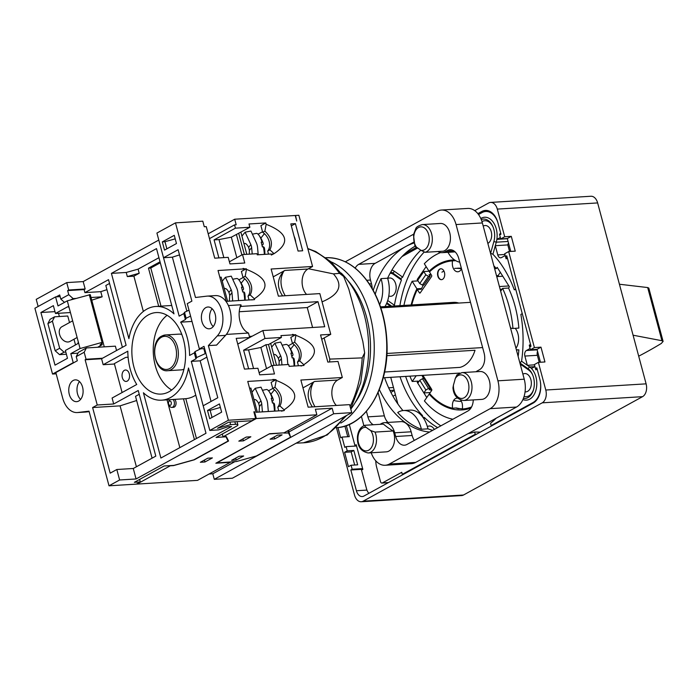 <?xml version="1.0" encoding="UTF-8"?>
<svg xmlns="http://www.w3.org/2000/svg" width="698" height="698" viewBox="0 0 698 698"><rect width="100%" height="100%" fill="white"/><g stroke="black" fill="none" stroke-linecap="round" stroke-linejoin="round"><path stroke-width="1.05" d="M633.086 335.206L661.94 340.72L647.692 287.559L648.808 288.082L663.1 341.418L661.94 340.72M663.1 341.418L661.294 343.468A770.958 505.797 86.5 0 1 638.705 356.181M346.313 425.614L349.27 436.634L342.029 437.079L340.703 437.812L337.954 427.56M404.866 253.732L416.61 247.284M477.851 213.649L481.803 211.468A18.776 12.32 86.5 0 1 485.389 210.412A18.776 12.32 86.5 0 1 497.953 222.889L500.981 234.196L499.655 234.921L500.728 238.934L504.706 236.744L497.299 209.095A10.042 6.587 86.5 0 0 490.581 202.42L590.918 196.251A10.042 6.587 86.5 0 1 597.636 202.926L646.112 383.848A10.042 6.587 86.5 0 1 642.553 396.665L463.498 495.013A10.042 6.587 86.5 0 1 461.587 495.58L361.241 501.749A10.042 6.587 86.5 0 1 354.523 495.074L336.471 427.708M474.736 210.639L488.661 202.987A10.042 6.587 86.5 0 1 490.581 202.42M366.93 490.092L356.408 490.746A8.734 5.732 86.5 0 0 362.253 496.548A8.734 5.732 86.5 0 0 363.92 496.051L533.15 403.095A18.776 12.32 86.5 0 0 539.816 379.145L536.788 367.837L535.462 368.57L534.389 364.557L538.367 362.367L545.775 390.025A10.042 6.587 86.5 0 1 542.215 402.833L363.161 501.181A10.042 6.587 86.5 0 1 361.241 501.749M356.408 490.746L350.841 469.981L352.167 469.248L351.094 465.234L348.442 466.692L344.585 452.304L347.238 450.847L346.112 446.633L344.786 447.357L342.029 437.079M351.094 465.234L357.673 464.833L353.816 450.446L347.238 450.847M362.637 468.602L352.167 469.248M356.582 445.987L346.112 446.633M481.245 219.547A15.722 10.313 86.5 0 1 492.805 226.457A15.722 10.313 86.5 0 1 493.896 241.525L490.615 253.304L492.919 254.246L495.292 245.687L497.77 254.918A4.371 2.862 86.5 0 0 500.693 257.815A4.371 2.862 86.5 0 0 501.522 257.571L505.186 255.555M492.919 254.246A99.352 65.184 86.5 0 1 514.251 289.731L515.656 288.963M505.5 256.506L506.12 258.818L507.394 258.12M500.335 237.468L496.863 239.37A17.467 11.465 86.5 0 1 496.269 242.189L493.896 241.525M500.78 233.446L499.506 234.144L499.707 234.894M478.523 214.539L482.152 212.541A18.776 12.32 86.5 0 1 485.738 211.485A18.776 12.32 86.5 0 1 497.744 222.147M480.791 218.5A17.467 11.465 86.5 0 1 492.84 221.676A17.467 11.465 86.5 0 1 496.863 239.37L507.359 238.725M500.946 234.057L499.506 234.144M539.257 362.314L537.373 355.299L524.87 356.067L527.348 365.298L529.703 366.965A17.467 11.465 86.5 0 1 531.466 368.492L534.93 366.581M531.466 368.492A17.467 11.465 86.5 0 1 535.951 390.165A17.467 11.465 86.5 0 1 522.915 399.561M496.121 418.233A99.352 65.184 86.5 0 1 490.546 423.285L491.148 425.544L533.063 402.519A18.776 12.32 86.5 0 0 540.348 381.553M535.523 368.561L535.863 369.844L537.137 369.146M524.87 356.067A4.371 2.862 86.5 0 1 526.423 350.501L530.087 348.494M530.532 344.472L529.259 345.17L529.73 346.95M520.76 366.206A99.352 65.184 86.5 0 0 521.04 364.609L520.001 363.004L521.581 361.215A99.352 65.184 86.5 0 0 520.865 314.405L522.27 313.629M521.581 361.215L527.348 365.298L534.467 364.853M530.689 345.082L529.259 345.17M530.419 349.75L534.398 347.569L508.676 251.55L504.698 253.74L505.439 256.515L506.765 255.782L531.004 346.252L529.677 346.976L530.419 349.75L537.006 349.349L540.985 347.159L534.398 347.569M510.762 251.42L507.306 238.533L500.728 238.934M507.21 257.449L506.373 257.501L507.114 257.091M505.439 256.515L506.094 256.471L506.373 257.501M530.803 345.501L530.061 345.911L530.262 346.662M536.963 368.474L535.462 368.57M540.461 362.245L537.006 349.349M508.676 251.55L515.255 251.149L511.285 236.343L504.706 236.744M540.985 347.159L544.946 361.965L538.367 362.367M483.225 226.108A9.17 6.02 86.5 0 1 483.339 226.047A9.17 6.02 86.5 0 1 485.093 225.524A9.17 6.02 86.5 0 1 491.523 233.045A9.17 6.02 86.5 0 1 487.85 243.375M489.979 251.324A99.352 65.184 86.5 0 1 490.912 252.222M481.978 221.606A13.977 9.17 86.5 0 1 492.997 226.894M522.889 374.145A9.17 6.02 86.5 0 1 523.003 374.076A9.17 6.02 86.5 0 1 524.756 373.561A9.17 6.02 86.5 0 1 531.326 382.347A9.17 6.02 86.5 0 1 525.882 391.866A9.17 6.02 86.5 0 1 525.071 391.84M521.04 364.609L528.822 370.115A13.977 9.17 86.5 0 1 532.661 374.931M533.56 389.545A13.977 9.17 86.5 0 1 524.085 396.429M427.385 426.609A9.17 6.02 86.5 0 1 427.508 426.53A9.17 6.02 86.5 0 1 429.261 426.016A9.17 6.02 86.5 0 1 434.322 429.436M437.646 427.612A99.352 65.184 86.5 0 1 424.541 417.613L424.122 419.123M422.299 416.488L422.56 415.607A99.352 65.184 86.5 0 1 400.033 376.763M390.522 306.248L386.596 303.473M391.91 270.056A17.467 11.465 86.5 0 1 394.545 271.382L392.791 273.04L393.672 274.532L401.455 280.038L400.739 278.659L402.667 277.132L394.545 271.382M402.667 277.132A99.352 65.184 86.5 0 1 420.772 250.224M401.987 256.585L417.657 247.973M397.904 404.037L390.74 377.33M480.337 432.106L474.631 432.027L475.233 434.287L402.284 474.352L401.734 472.302L382.373 482.937A2.181 1.431 86.5 0 1 381.954 483.06A2.181 1.431 86.5 0 1 380.497 481.603L376.746 467.625A19.649 12.896 86.5 0 1 375.768 460.811M474.631 432.027A99.352 65.184 86.5 0 1 468.114 433.615M387.722 278.572A9.17 6.02 86.5 0 1 387.844 278.502A9.17 6.02 86.5 0 1 389.597 277.979A9.17 6.02 86.5 0 1 396.167 286.765A9.17 6.02 86.5 0 1 390.723 296.292A9.17 6.02 86.5 0 1 388.786 295.935M393.707 306.047L394.431 305.244L387.704 300.48M394.431 305.244A99.352 65.184 86.5 0 1 401.455 280.038M390.13 273.197A13.977 9.17 86.5 0 1 393.672 274.532M439.757 269.079A5.462 3.577 86.5 0 1 440.804 268.774A5.462 3.577 86.5 0 1 444.713 274A5.462 3.577 86.5 0 1 441.476 279.671A5.462 3.577 86.5 0 1 437.655 275.256A5.462 3.577 86.5 0 1 439.757 269.079M471.578 406.96A74.241 48.712 86.5 0 1 462.486 409.011L462.486 406.14A7.643 5.017 86.5 0 0 460.601 400.041M454.634 268.39A66.598 43.695 86.5 0 1 461.509 268.791A7.643 5.017 86.5 0 1 457.836 271.775A7.643 5.017 86.5 0 1 452.339 263.757L452.33 260.877A74.241 48.712 86.5 0 0 429.479 271.95L431.573 275.3A0.873 0.576 86.5 0 1 431.582 276.53L420.213 292.881A0.873 0.576 86.5 0 1 419.402 292.811L417.299 289.469A74.241 48.712 86.5 0 0 411.768 304.939M422.918 375.35L431.652 389.275A0.873 0.576 86.5 0 1 431.652 390.514L429.558 393.524A74.241 48.712 86.5 0 0 452.435 408.217L452.426 405.346A7.643 5.017 86.5 0 1 456.989 398.113A7.643 5.017 86.5 0 1 457.548 398.122M440.866 425.841A99.352 65.184 86.5 0 1 405.625 376.414M399.893 305.672A99.352 65.184 86.5 0 1 424.105 252.153M426.766 397.537L417.264 382.373L418.137 381.117L412.213 381.474L416.183 375.768M429.026 271.225L423.782 271.548L417.692 280.308L417.195 279.488L426.138 266.619M493.861 265.825A85.165 55.875 86.5 0 1 496.33 268.599L497.203 267.334L509.4 286.791L508.528 288.047A85.165 55.875 86.5 0 1 518.876 328.086L512.951 328.453A85.165 55.875 86.5 0 0 502.604 288.414L500.667 291.206M515.237 328.313A13.105 8.594 86.5 0 1 515.944 348.232M516.354 349.768L518.884 349.873A85.165 55.875 86.5 0 1 518.143 356.451M458.35 408.382L458.35 408.731A75.114 49.279 86.5 0 1 455.75 408.016M469.649 408.531A74.241 48.712 86.5 0 1 468.402 408.653L462.486 409.011M468.402 408.88L465.915 408.81A74.241 48.712 86.5 0 1 465.4 408.836M500.353 289.277A74.241 48.712 86.5 0 1 501.068 290.621M451.091 261A75.114 49.279 86.5 0 1 454.782 260.092M462.486 408.836A74.241 48.712 86.5 0 1 456.379 407.972L452.435 408.217M455.724 260.668L452.33 260.877M492.422 425.466L491.148 425.544M475.233 434.287L476.507 434.208M403.566 474.274L402.284 474.352M368.91 493.312A8.734 5.732 86.5 0 1 366.59 489.019L361.52 470.103L362.847 469.379L356.233 444.705L354.907 445.437L349.279 424.436M356.408 445.341L354.907 445.437M362.812 469.239L350.841 469.981M506.094 256.471L506.844 256.061M392.965 396.228L395.443 394.867M390.88 392.372L394.274 390.505M422.578 416.846L424.541 417.613M515.831 289.635L514.251 289.731M421.592 288.518L416.889 288.806L412.152 281.25L418.058 280.884M411.131 304.974A75.114 49.279 86.5 0 1 416.889 288.806M418.311 279.418L417.195 279.488M500.344 272.342L498.093 275.579L496.505 275.675M496.33 268.599L494.638 268.704M430.238 271.217L429.061 271.286L424.323 263.731A85.165 55.875 86.5 0 1 440.56 252.571M418.381 382.303L417.264 382.373M508.528 288.047L502.604 288.414M510.299 327.153A15.286 10.025 86.5 0 1 511.111 328.304L512.951 328.453M518.884 349.873L516.424 350.021M423.424 285.011A74.241 48.712 86.5 0 0 421.252 289.225L417.299 289.469M430.038 394.065L429.148 394.117L424.41 400.931A85.165 55.875 86.5 0 0 452.862 419.245M460.017 408.627L458.35 408.731M467.259 409.168A75.114 49.279 86.5 0 1 464.999 408.862M470.906 408.112A75.114 49.279 86.5 0 1 462.024 409.918A75.114 49.279 86.5 0 1 429.148 394.117M429.061 271.286A75.114 49.279 86.5 0 1 452.793 259.97A75.114 49.279 86.5 0 1 454.52 259.909M412.213 381.474A85.165 55.875 86.5 0 1 409.918 376.152M403.924 305.419A85.165 55.875 86.5 0 1 412.152 281.25M498.093 275.579A74.241 48.712 86.5 0 1 498.869 276.478M423.782 271.548L425.815 274.794L428.476 276.312L430.116 276.207L429.104 274.593L430.788 274.489M417.692 280.308L419.725 283.554L422.386 285.072L424.035 284.967L430.116 276.207M425.815 274.794L419.725 283.554M428.476 276.312L422.386 285.072M430.579 389.72L429.183 389.807L430.195 388.341L428.546 388.446L425.885 390.008L423.861 392.93L430.247 392.538M430.195 388.341L424.096 378.621L422.447 378.726L419.786 380.279L417.762 383.202M425.885 390.008L419.786 380.279M428.546 388.446L422.447 378.726M500.152 289.295L502.071 289.173M508.886 285.962L499.41 286.546M502.787 276.234L496.749 276.609M390.801 271.976A15.722 10.313 86.5 0 1 392.791 273.04L400.739 278.659M391.657 306.178L386.884 302.801M520.001 363.004L527.95 368.623A15.722 10.313 86.5 0 1 532.469 374.486A15.722 10.313 86.5 0 1 533.429 389.999A15.722 10.313 86.5 0 1 523.404 398.401M509.557 251.498L507.795 244.919L495.292 245.687L496.269 242.189L508.092 241.464M441.642 279.654A5.462 3.577 86.5 0 1 437.96 275.108A5.462 3.577 86.5 0 1 440.089 269.062A5.462 3.577 86.5 0 1 440.97 268.774M507.306 238.533L511.285 236.343M537.373 355.299A4.371 2.862 86.5 0 1 537.556 351.417M507.795 244.919L508.423 242.686M354.68 465.016L351.164 451.903L353.816 450.446M351.164 451.903L344.585 452.304M347.77 436.73L344.917 426.085M647.692 287.559L619.423 284.234M322.048 301.85C339.682 294.443 343.468 285.116 333.408 273.886L308.437 268.739M262.431 411.872L261.715 403.758A9.17 8.533 39.4 0 0 260.904 400.757L258.696 403.444L259.481 406.472L259.08 412.082M268.329 411.515L267.622 403.584A14.85 13.82 39.4 0 0 266.322 398.724L261.008 387.172L255.189 388.306L260.904 400.757M257.344 412.186L250.879 388.053L249.596 388.306M262.448 390.295L266.296 389.545A15.286 4.432 79 0 1 268.992 391.308A15.286 4.432 79 0 1 272.15 398.113L271.217 398.296A15.286 4.432 79 0 1 272.464 403.043L273.398 402.859A30.319 6.762 -15 0 1 274.489 404.221A30.442 30.442 0 0 1 274.881 411.105M273.398 402.859A15.286 4.432 79 0 1 274.436 411.139M272.019 401.132L272.909 400.957A30.354 6.771 165 0 0 273.197 399.239A30.354 6.771 165 0 0 272.15 398.113M272.77 388.472L268.573 390.784M270.903 394.239L274.471 389.789M60.141 296.606L56.25 296.851L59.696 294.957L60.796 299.067L68.753 294.696L73.15 298.604L75.89 298.439M190.58 316.089L186.113 318.271L185.398 319.553L180.651 322.162A46.949 30.799 86.5 0 1 189.577 355.465L194.323 352.856L195.92 358.824L191.287 361.363L208.859 426.975M185.398 319.553L183.801 313.585L179.159 316.133L161.596 250.53M158.795 240.051L83.184 281.591L66.729 282.603L36.226 299.355L38.137 306.474M102.501 358.24L101.576 358.755L85.13 359.767L86.055 359.252L102.501 358.24L126.111 345.274L108.53 279.671L84.92 292.637L84.1 289.574L85.165 288.989L83.184 281.591M229.921 422.081L230.602 424.628L217.532 428.284L228.674 422.159L251.699 420.746L255.677 418.556L228.377 420.24L209.81 430.439L218.57 429.898L227.941 426.731L231.561 426.513L136.066 478.968L133.266 468.498L155.811 456.117L138.23 390.505L113.695 403.985L112.099 398.026L136.747 384.485A46.949 30.799 86.5 0 1 127.821 351.181L103.173 364.714L101.576 358.755M143.404 392.765L160.889 458.036L205.989 433.275L188.495 368.003A46.949 30.799 86.5 0 1 161.578 400.181A46.949 30.799 86.5 0 1 143.404 392.765M128.903 338.643A46.949 30.799 86.5 0 1 155.811 306.466A46.949 30.799 86.5 0 1 173.994 313.873L156.5 248.601L111.41 273.372L128.903 338.643M148.395 314.877A40.833 26.786 86.5 0 1 156.186 312.564A40.833 26.786 86.5 0 1 185.432 351.679A40.833 26.786 86.5 0 1 161.203 394.082A40.833 26.786 86.5 0 1 132.637 361.041A40.833 26.786 86.5 0 1 148.395 314.877M65.813 352.071L64.068 352.176L59.679 348.267L52.411 321.132L54.592 316.813L67.758 316.011L69.512 322.555M73.979 339.228L75.506 344.917M59.374 316.526L58.501 313.28M101.856 343.346L102.222 344.716L97.598 347.264M85.13 359.767L97.249 404.997L113.695 403.985M97.249 404.997L92.607 407.545L120.073 405.861L136.642 400.512M152.085 458.158L135.525 396.333L139.242 394.283M84.1 289.574L67.654 290.586L68.718 290.002L66.729 282.603M85.165 288.989L68.718 290.002M179.508 254.892L172.293 257.196L163.533 257.736L178.121 249.718L191.889 301.117L187.247 303.665L199.366 348.904L204.61 348.581L205.875 353.354L196.635 357.542L195.92 358.824M278.755 410.869L277.76 407.143A12.006 8.655 61.2 0 0 272.752 388.463L274.951 387.259L276.225 380.41C297.915 389.039 300.541 398.837 284.103 409.813L279.959 405.939C283.048 399.631 281.381 393.402 274.951 387.259M277.76 407.143L279.959 405.939M244.771 268.861L243.131 268.407L243.07 269.158L246.307 268.765L241.403 271.461L243 277.438L245.199 276.234L246.473 269.384C268.163 278.013 270.789 287.812 254.351 298.788L250.207 294.914C253.304 288.606 251.629 282.376 245.199 276.234M294.207 334.787L292.567 334.333L292.497 335.084L295.743 334.691L290.83 337.387L292.436 343.364L294.635 342.16L295.908 335.31C317.599 343.94 320.225 353.738 303.787 364.714L299.643 360.84C302.731 354.532 301.065 348.302 294.635 342.16M292.436 343.364A12.006 8.655 -118.8 0 1 297.444 362.044L299.643 360.84M268.521 254.133L267.692 251.018A12.006 8.655 -118.8 0 0 262.684 232.338L264.882 231.134C271.313 237.276 272.988 243.506 269.89 249.814L274.035 253.688C290.473 242.712 287.846 232.914 266.156 224.285L264.882 231.134M267.692 251.018L269.89 249.814M261.959 245.007L262.841 244.832A30.354 6.771 165 0 0 263.129 243.113A30.354 6.771 165 0 0 262.082 241.988L261.148 242.171A15.286 4.432 79 0 1 262.396 246.918L263.329 246.743A30.319 6.762 -15 0 1 264.429 248.095A30.442 30.442 0 0 1 264.839 254.351M291.703 356.032L292.593 355.858A30.354 6.771 165 0 0 292.881 354.139A30.354 6.771 165 0 0 291.834 353.014L290.9 353.197A15.286 4.432 79 0 1 292.148 357.943L293.081 357.769A30.319 6.762 -15 0 1 294.172 359.121A30.442 30.442 0 0 1 294.565 366.005M287.846 364.539L287.306 358.484A14.85 13.82 39.4 0 0 286.006 353.624L280.692 342.072L274.872 343.207L280.587 355.657A9.17 8.533 39.4 0 1 281.399 358.659L281.948 364.906M281.399 358.659L279.165 361.372L278.38 358.344C276.897 355.692 275.614 354.401 274.523 354.462L273.686 354.628M264.411 233.664L260.843 238.114M294.155 344.69L290.586 349.14M242.276 290.106L243.157 289.932A30.354 6.771 165 0 0 243.445 288.213A30.354 6.771 165 0 0 242.398 287.087L241.464 287.271A15.286 4.432 79 0 1 242.712 292.017L243.646 291.843A30.319 6.762 -15 0 1 244.745 293.195A30.442 30.442 0 0 1 245.12 300.192M285.212 295.734C280.09 286.817 279.628 278.615 283.824 271.147C277.036 278.903 276.644 287.148 282.646 295.891M283.824 271.147A14.414 9.458 86.5 0 1 284.897 270.431L307.931 269.018L312.573 266.47L298.857 215.272L295.568 215.473L296.72 221.048L295.237 215.499L234.703 219.216L208.187 233.786M273.223 276.853L284.897 270.431M321.717 339.28L330.756 334.316L319.841 293.605L278.389 296.153L271.121 269.018L312.573 266.47M306.588 294.425A14.414 9.458 86.5 0 1 302.121 280.683A14.414 9.458 86.5 0 1 307.931 269.018M314.964 406.76C309.842 397.843 309.38 389.641 313.577 382.172C306.788 389.929 306.387 398.174 312.39 406.917M313.577 382.172A14.414 9.458 86.5 0 1 314.65 381.457L337.675 380.044L342.317 377.496L338.024 361.451L327.824 362.079L320.556 334.944L330.756 334.316M302.967 387.879L314.65 381.457M209.068 474.012L212.794 473.776L214.286 479.334L232.373 478.217L351.74 412.649L349.593 404.631L308.141 407.178L300.873 380.044L342.317 377.496M336.34 405.451A14.414 9.458 86.5 0 1 331.864 391.709A14.414 9.458 86.5 0 1 337.675 380.044M238.585 300.594L237.87 292.558A14.85 13.82 39.4 0 0 236.57 287.698L231.265 276.146L225.437 277.281L231.16 289.731A9.17 8.533 39.4 0 1 231.963 292.732L232.696 300.951M231.963 292.732L229.729 295.446L228.953 292.427C227.469 289.766 226.178 288.475 225.088 288.536L224.259 288.702M254.002 399.727L254.84 399.561C255.93 399.5 257.213 400.792 258.696 403.444M255.189 388.306L251.987 392.197M274.035 253.688L271.321 255.04L271.033 253.976L257.257 254.822L256.951 253.688L242.503 254.578L244.762 263.006L229.965 263.923L228.202 257.344L214.722 258.173L206.268 226.614L204.278 226.737L202.795 221.179L175.486 222.863L156.919 233.062L163.533 257.736M262.684 232.338L260.895 225.646L265.798 222.95L248.994 223.979L249.875 227.269L231.326 237.189L219.006 239.589L214.077 239.894L235.427 228.159L249.875 227.269M258.068 234.188L262.527 231.745M237.748 344.105L252.065 336.244L249.387 336.41M259.115 372.706L272.229 365.499L274.489 373.936L259.682 374.843L257.92 368.265L244.448 369.094L236.212 338.356L249.683 337.527L248.488 333.051A18.558 12.18 86.5 0 1 240.121 307.05A18.558 12.18 86.5 0 1 240.915 304.79L241.334 306.378L240.121 307.05M274.218 379.799L272.822 380.044L272.883 379.433L276.033 379.686L271.121 382.382L272.752 388.463M284.103 409.813L284.295 410.529L281.381 411.157L281.268 410.712L256.018 412.265L247.746 381.431L272.997 379.878M282.489 410.642L281.294 410.843M249.038 299.948L248.008 296.118A12.006 8.655 61.2 0 0 243 277.438M248.008 296.118L250.207 294.914M273.817 253.802L271.112 254.273M254.351 298.788L254.569 299.608L251.568 299.896M252.493 299.739L226.292 301.344L218.029 270.51L243.279 268.957M303.787 364.714L303.979 365.429L300.986 365.743M302.173 365.543L301.065 366.066L300.951 365.612L289.173 366.337L288.675 364.487L272.229 365.499M209.487 238.637L234.545 224.869L236.194 224.773L234.703 219.216M269.62 433.711L216.895 462.931L236.456 461.535L256.358 455.977L290.577 437.175L288.466 430.396M212.794 473.776L234.912 461.631M289.147 431.835L332.161 408.208L315.383 409.246L316.866 414.795L284.042 432.83L269.568 433.72L215.857 463.219L230.331 462.329L197.508 480.364L136.974 484.089L170.26 465.802L173.549 465.601L194.349 459.79L228.569 440.996L226.335 436.599L223.046 436.808L256.341 418.521L254.534 411.776L253.871 411.811L255.677 418.556M283.85 432.839L269.681 433.938M287.846 430.736L288.449 432.978L283.911 433.057M290.577 437.175L288.449 432.978M214.286 479.334L333.644 413.766L332.161 408.208M253.95 412.099L254.534 411.776M222.296 434.008L223.046 436.808M139.617 479.421L140.289 481.943L136.311 484.124L109.01 485.808L119.62 479.98L116.819 469.51L110.179 473.157L92.607 407.545M227.504 438.902L228.071 441.023L193.852 459.816L173.95 465.383L164.082 465.985L134.374 482.309L140.289 481.943M225.89 436.634L228.071 441.023M230.602 424.628L235.54 424.323A6.552 1.466 165 0 1 237.887 424.82A6.552 1.466 165 0 1 236.491 426.208L216.075 437.428L225.943 436.817M226.361 334.412L248.488 333.051M228.412 305.558L240.915 304.79M213.222 326.568A10.915 7.163 86.5 0 1 212.122 308.743M205.805 307.626A10.915 7.163 86.5 0 1 207.891 307.007A10.915 7.163 86.5 0 1 215.708 317.468A10.915 7.163 86.5 0 1 209.234 328.802A10.915 7.163 86.5 0 1 201.591 319.972A10.915 7.163 86.5 0 1 205.805 307.626M215.446 295.603A21.839 14.326 86.5 0 1 230.148 310.505A21.839 14.326 86.5 0 1 225.55 335.363L216.598 345.1L208.379 345.606L217.331 335.869A21.839 14.326 86.5 0 0 221.929 311.011A21.839 14.326 86.5 0 0 207.219 296.109L215.446 295.603M175.486 222.863L195.484 297.496L206.687 296.161A21.839 14.326 86.5 0 1 207.219 296.109M312.591 327.493L307.251 307.565L239.239 311.744M307.251 307.565L317.991 301.658L324.71 326.743L262.867 330.547L252.065 336.244M317.991 301.658L241.334 306.378M237.748 344.088L249.683 337.527M248.628 368.832L243.628 350.195L264.987 338.469L281.434 337.457L280.936 335.607L292.715 334.883M243.628 350.195L248.567 349.89L260.877 347.491L265.938 344.716L268.503 344.55L281.434 337.457M133.266 468.498L116.819 469.51M136.066 478.968L119.62 479.98M288.326 345.763L292.549 343.442M293.081 357.769A15.286 4.432 79 0 1 294.12 366.04M282.132 345.196L285.979 344.446A15.286 4.432 79 0 1 288.675 346.208A15.286 4.432 79 0 1 291.834 353.014M279.165 361.372L279.043 365.08M302.679 250.774L298.072 251.053L290.804 223.918L295.411 223.63L302.679 250.774M291.328 225.873L295.411 223.63M241.159 283.214L244.728 278.764M232.696 279.27L236.543 278.519A15.286 4.432 79 0 1 239.239 280.282A15.286 4.432 79 0 1 242.398 287.087M243.646 291.843A15.286 4.432 79 0 1 244.693 300.219M243.122 277.516L238.899 279.837M276.53 365.237L270.667 343.364M294.128 236.325A14.414 9.458 86.5 0 1 295.804 242.564M324.116 337.954L329.788 359.095A97.833 64.181 86.5 0 1 329.613 361.974M263.329 246.743A15.286 4.432 79 0 1 264.35 254.386M252.379 234.17L256.227 233.42A15.286 4.432 79 0 1 258.932 235.182A15.286 4.432 79 0 1 262.082 241.988M258.208 254.761L257.553 247.458A14.85 13.82 39.4 0 0 256.253 242.599L250.948 231.047L245.12 232.181L250.844 244.632L248.636 247.328C247.153 244.666 245.862 243.375 244.771 243.436L243.942 243.602M252.214 253.985L251.646 247.633L249.413 250.346L249.282 254.159M246.813 254.316L240.889 232.207M251.646 247.633A9.17 8.533 39.4 0 0 250.844 244.632M245.12 232.181L241.927 236.081M249.413 250.346L248.636 247.328M227.618 301.266L221.153 277.132L219.87 277.385M223.892 287.332L224.494 288.649M225.437 277.281L222.243 281.172M229.729 295.446L229.31 301.161M333.408 273.886L339.533 273.354L343.66 276.46L348.834 289.164L362.847 341.47L364.653 352.839L360.744 382.626L350.701 408.766M276.225 380.41L276.033 379.686M246.473 269.384L246.307 268.765M298.439 365.769L297.444 362.044M295.908 335.31L295.743 334.691M274.087 365.386L268.503 344.55M271.601 365.848L265.938 344.716M266.54 368.623L260.877 347.491M253.557 368.535L248.567 349.89M262.867 330.547L264.987 338.469M228.377 420.24L208.379 345.606M316.866 414.795L256.341 418.521M351.74 412.649L333.644 413.766M234.545 224.869L235.427 228.159M266.156 224.285L265.798 222.95M274.68 438.937L282.105 434.854L277.499 435.133L270.074 439.216L274.68 438.937L274.157 436.974M243.428 440.857L250.852 436.774L246.246 437.061L238.821 441.136L243.428 440.857L242.904 438.894M236.212 460.061L243.646 455.977L239.039 456.265L231.614 460.34L236.212 460.061L235.688 458.106M204.959 461.98L212.393 457.905L207.786 458.185L200.361 462.268L204.959 461.98L204.435 460.026M274.872 343.207L271.67 347.098M111.41 273.372L126.216 272.464L138.099 269.14L158.943 257.693M139.199 273.258L127.315 276.574L133.894 276.172L139.199 273.258L138.099 269.14M127.315 276.574L126.216 272.464M196.47 438.501L185.799 398.68A46.949 30.799 -93.5 0 0 195.772 395.147M194.428 439.618L183.495 398.828L185.799 398.68M179.84 447.636L167.031 399.849M114.446 364.024L103.173 364.714M77.12 337.5L69.948 341.444A8.385 6.046 -118.8 0 1 60.613 337.003A8.385 6.046 -118.8 0 1 61.878 326.743L72.653 320.827M54.592 316.813L50.09 319.291L47.9 323.61L55.168 350.745L59.566 354.654L66.389 354.235M64.068 352.176L59.566 354.654M59.679 348.267L55.168 350.745M52.411 321.132L47.9 323.61M67.296 300.838L80.078 348.538L70.795 353.633L73.22 362.681L52.533 374.049L34.9 308.254L55.587 296.894L58.013 305.933L67.296 300.838L90.269 294.635L103.051 342.334L100.084 344.847L102.222 344.716M80.078 348.538L102.065 342.395L89.283 294.696M78.097 341.139A2.181 1.431 86.5 0 1 77.321 343.922L65.385 350.475L67.479 358.292L55.011 365.141L40.903 312.503L53.371 305.654L55.465 313.472L67.401 306.911A2.181 1.431 86.5 0 1 67.819 306.788A2.181 1.431 86.5 0 1 69.285 308.237M70.437 312.547L55.465 313.472M54.976 311.64L40.903 312.503M77.967 353.197L70.795 353.633M103.051 342.334L102.065 342.395M56.25 296.851L55.587 296.894M56.18 373.823L52.533 374.049M116.557 350.527L115.388 346.164L86.369 347.953L78.412 352.324L76.222 356.634L77.33 360.753L55.84 372.549L62.672 398.043A21.839 14.326 86.5 0 0 77.277 412.553L85.496 412.047A21.839 14.326 -93.5 0 0 86.037 412.003L89.135 411.628M73.875 362.646L73.22 362.681M80.593 399.422A10.915 7.163 86.5 0 1 79.493 381.597M73.177 380.48A10.915 7.163 86.5 0 1 75.262 379.86A10.915 7.163 86.5 0 1 83.079 390.322A10.915 7.163 86.5 0 1 76.606 401.655A10.915 7.163 86.5 0 1 68.962 392.826A10.915 7.163 86.5 0 1 73.177 380.48M136.398 466.779L120.073 405.861M106.942 289.67L100.782 291.659L84.92 292.637M122.394 347.316L105.826 285.491L109.542 283.449M100.782 291.659L102.161 296.825L91.761 300.175L104.264 346.854M86.037 412.003L77.818 412.509L89.012 411.166L109.01 485.808M77.818 412.509A21.839 14.326 86.5 0 1 77.277 412.553M162.329 241.883L164.527 250.111L176.463 243.55L174.264 235.331L162.329 241.883L164.955 241.717L175.207 238.856M164.955 241.717L166.866 248.828M207.498 410.476L219.434 403.924L221.641 412.143L209.705 418.704L207.498 410.476L210.133 410.319L220.385 407.449M212.035 417.421L210.133 410.319M199.366 348.904L204.008 346.348L217.785 397.755L203.197 405.765L209.81 430.439M191.287 361.363L200.169 360.822L206.896 357.123M211.049 401.455L200.169 360.822M188.984 310.13L184.516 312.311L183.801 313.585M172.389 257.169L186.863 311.168M76.222 356.634L84.179 352.263L86.055 359.252M67.654 290.586L68.753 294.696M364.653 352.839L362.192 357.891L329.788 359.095M459.773 373.09L383.211 377.793L459.799 373.072M384.572 372.017L459.938 367.384A32.754 21.49 86.5 0 0 475.024 350.256L386.779 355.683M380.838 307.862L470.504 302.347M386.91 353.467L482.623 347.578M501.339 289.216A74.241 48.712 86.5 0 1 501.644 289.792M470.923 408.103A74.241 48.712 86.5 0 1 465.915 408.81M431.443 390.819A74.241 48.712 86.5 0 1 429.889 388.786M423.616 378.648A74.241 48.712 86.5 0 1 422.02 375.411M429.776 275.666A74.241 48.712 86.5 0 1 430.954 274.297M457.269 268.224A66.598 43.695 86.5 0 1 461.378 268.268M441.921 272.159A66.598 43.695 86.5 0 1 443.98 271.121M461.43 401.394A66.598 43.695 86.5 0 1 453.656 400.443M330.896 261.767A85.165 55.875 86.5 0 1 374.015 340.074A85.165 55.875 86.5 0 1 340.816 423.075M347.517 280.168A79.485 52.149 86.5 0 1 355.064 402.772M341.2 273.058A85.165 55.875 86.5 0 1 350.797 409.141M160.043 261.811L148.482 268.154L150.785 268.015L160.304 262.788M161.002 306.143L150.785 268.015M158.699 306.282L148.482 268.154M143.352 311.448L133.894 276.172M180.651 322.162L192.02 321.455M174.701 399.378A4.371 2.862 86.5 0 1 175.992 404.177A4.371 2.862 86.5 0 1 173.462 407.318L171.821 407.423A4.371 2.862 86.5 0 1 169.195 405.372L168.724 404.317A2.181 1.431 86.5 0 1 168.593 402.161A2.181 1.431 86.5 0 1 169.352 401.106A2.181 1.431 86.5 0 1 171.185 402.292A2.181 1.431 86.5 0 1 170.644 405.093A2.181 1.431 86.5 0 1 168.724 404.317M161.578 400.181L182.963 398.863A46.949 30.799 -93.5 0 0 183.495 398.828M200.692 348.817L195.039 351.583L194.323 352.856M124.357 370.341A5.724 3.752 86.5 0 1 125.448 370.01A5.724 3.752 86.5 0 1 129.453 374.643A5.724 3.752 86.5 0 1 127.245 381.108A5.724 3.752 86.5 0 1 126.155 381.431A5.724 3.752 86.5 0 1 122.15 376.807A5.724 3.752 86.5 0 1 124.357 370.341M122.089 392.538L114.341 363.623L124.951 357.795A8.734 5.732 86.5 0 1 126.617 357.297A8.734 5.732 86.5 0 1 128.135 357.507M171.691 390.016A40.833 26.786 86.5 0 1 153.342 353.65A40.833 26.786 86.5 0 1 167.092 315.304M162.076 335.974A17.904 11.744 86.5 0 1 165.496 334.961L178.985 334.133A17.904 11.744 86.5 0 1 181.82 334.482M183.958 369.181A17.904 11.744 86.5 0 1 181.183 369.879L167.695 370.708A17.904 11.744 86.5 0 0 178.322 352.115A17.904 11.744 86.5 0 0 165.496 334.961L161.779 336.061C149.18 341.854 154.249 372.592 167.695 370.708M173.052 399.474A4.371 2.862 86.5 0 1 174.343 404.282A4.371 2.862 86.5 0 1 171.821 407.423M168.593 402.161L168.933 401.062A4.371 2.862 86.5 0 1 169.614 399.684M186.113 318.271L184.516 312.311M203.842 348.625L205.116 353.397M195.039 351.583L196.635 357.542M86.369 347.953L84.179 352.263M60.796 299.067L64.504 302.374M70.934 299.817L73.15 298.604M91.037 297.505L102.161 296.825M244.37 254.465L238.725 233.394M229.389 261.785L242.503 254.578M218.902 257.911L214.077 239.894M223.84 257.606L219.006 239.589M236.823 257.702L231.326 237.189M241.883 254.927L236.386 234.406M456.946 374.905L455.244 378.586A100.006 65.612 -93.5 0 1 453.438 385.087L452.958 387.809C453.56 395.181 457.129 399.413 463.673 400.512A13.977 9.17 -93.5 0 0 471.961 385.994A13.977 9.17 -93.5 0 0 461.954 372.61L456.946 374.896M366.302 427.446C364.836 426.461 364.522 425.728 365.359 425.239L365.15 425.265C360.77 426.722 358.205 430.465 357.472 436.503C356.975 445.874 360.543 451.362 368.178 452.967A13.977 9.17 -93.5 0 0 375.044 432.088L370.682 430.544A100.006 65.612 -93.5 0 1 366.302 427.446A11.787 7.739 -93.5 0 0 358.135 441.249A11.787 7.739 -93.5 0 0 369.739 449.46A11.787 7.739 -93.5 0 0 370.682 430.544M365.359 425.239L383.446 424.122A100.006 65.612 -93.5 0 0 393.14 430.971L375.044 432.088M393.14 430.971A13.977 9.17 86.5 0 1 386.273 451.85L368.178 452.967M432.734 430.308A95.643 62.75 86.5 0 1 427.97 428.842A26.201 17.188 86.5 0 0 410.119 410.127L403.54 410.529A26.201 17.188 86.5 0 1 421.391 429.253L427.97 428.842M375.254 294.181A95.643 62.75 86.5 0 1 381.029 278.633L387.617 278.223A95.643 62.75 86.5 0 1 415.136 246.193M387.617 278.223A26.201 17.188 86.5 0 1 384.991 306.588M402.964 410.581A95.643 62.75 86.5 0 1 384.581 377.714M345.301 261.811L437.28 211.285A21.839 14.326 86.5 0 1 441.45 210.046L467.765 208.432A21.839 14.326 86.5 0 1 482.37 222.941L524.242 379.197A21.839 14.326 86.5 0 1 516.485 407.047L415.685 462.408A21.839 14.326 86.5 0 1 411.523 463.647L385.2 465.269A21.839 14.326 86.5 0 1 371.214 452.775M461.954 372.61L480.05 371.502A13.977 9.17 86.5 0 1 490.057 384.886A13.977 9.17 86.5 0 1 481.76 399.396L463.673 400.512M415.415 245.452C414.629 245.809 414.987 246.394 416.488 247.205A100.006 65.612 -93.5 0 1 420.877 250.303L425.108 252.301A13.977 9.17 -93.5 0 0 432.228 237.119A13.977 9.17 -93.5 0 0 422.29 224.582L440.386 223.465A13.977 9.17 86.5 0 1 450.323 236.003A13.977 9.17 86.5 0 1 443.204 251.193L425.108 252.301M454.372 251.236L445.097 251.804A15.286 10.025 86.5 0 1 442.174 252.667A15.286 10.025 86.5 0 1 437.89 251.516M445.097 251.804L447.479 250.495A13.105 8.594 86.5 0 1 449.983 249.753A13.105 8.594 86.5 0 1 458.743 258.461L484.089 353.04A13.105 8.594 86.5 0 1 479.439 369.748L477.048 371.057A15.286 10.025 86.5 0 0 475.992 371.746M473.261 399.919A13.105 8.594 86.5 0 1 467.957 410.956L406.951 444.469A13.105 8.594 86.5 0 1 404.447 445.211A13.105 8.594 86.5 0 1 395.687 436.503L394.693 432.804A15.286 10.025 86.5 0 0 384.476 422.648L400.922 421.636A15.286 10.025 86.5 0 1 411.148 431.792L394.693 432.804M380.061 424.332L381.553 423.512A15.286 10.025 86.5 0 1 384.476 422.648M373.29 424.75A13.105 8.594 86.5 0 1 367.907 416.854L366.424 411.323M355.195 268.119A13.105 8.594 86.5 0 1 358.693 264.359L413.556 234.223M441.45 210.046A21.839 14.326 86.5 0 1 456.056 224.555L497.918 380.82A21.839 14.326 86.5 0 1 490.171 408.662L389.371 464.03A21.839 14.326 86.5 0 1 385.2 465.269M363.885 425.701L361.407 416.444M414.35 440.403A13.105 8.594 86.5 0 1 412.134 435.491L411.148 431.792M387.992 422.43A13.105 8.594 86.5 0 1 384.354 415.842L378.098 392.503M373.229 290.298A95.643 62.75 86.5 0 1 405.643 246.595L375.14 263.347A13.105 8.594 86.5 0 0 370.49 280.055L371.484 283.754A15.286 10.025 86.5 0 1 372.217 288.518M413.879 243.052A95.643 62.75 86.5 0 0 405.643 246.595L413.67 242.189M421.391 429.253A95.643 62.75 86.5 0 1 397.712 412.509A26.201 17.188 86.5 0 1 403.54 410.529M381.029 278.633A26.201 17.188 86.5 0 1 379.695 304.59M459.738 262.169A26.201 17.188 86.5 0 1 447.976 252.31M429.584 432.036A95.643 62.75 86.5 0 1 379.337 389.58M646.112 383.848L545.775 390.025M597.636 202.926L497.299 209.095M534.162 402.449L533.063 402.519M463.498 495.013L363.161 501.181M642.553 396.665L542.215 402.833M489.08 211.023L481.803 211.468M388.481 482.562L382.373 482.937M394.196 390.217L389.929 390.479M393.48 387.53L388.673 387.826M420.301 292.759L419.402 292.811M534.816 366.651L529.703 366.965L527.95 368.623L528.822 370.115M537.137 349.846L526.423 350.501M504.89 254.473L497.77 254.918M261.715 403.758L259.481 406.472M280.587 355.657L278.38 358.344M231.16 289.731L228.953 292.427M234.86 421.784L235.54 424.323M225.55 335.363L217.331 335.869M307.835 248.802A98.209 64.425 86.5 0 1 339.533 273.354M68.247 306.858L67.401 306.911M380.497 306.858L453.421 302.374A32.754 21.49 86.5 0 1 458.795 303.063M325.949 257.71A85.165 55.875 86.5 0 1 386.518 339.307A85.165 55.875 86.5 0 1 336.41 427.708M362.192 357.891A98.209 64.425 86.5 0 1 350.091 406.506M344.07 416.863A98.209 64.425 86.5 0 1 303.351 442.811L296.179 443.169M161.421 337.274A16.595 10.889 86.5 0 1 176.428 355.919A16.595 10.889 86.5 0 1 158.97 365.508A16.595 10.889 86.5 0 1 161.421 337.274M453.438 385.087A11.787 7.739 -93.5 0 0 462.975 398.244A11.787 7.739 -93.5 0 0 467.773 381.029A11.787 7.739 -93.5 0 0 455.244 378.586M420.877 250.303A11.787 7.739 -93.5 0 0 429.043 236.491A11.787 7.739 -93.5 0 0 417.439 228.281A11.787 7.739 -93.5 0 0 416.488 247.205M490.171 408.662L516.485 407.047M389.371 464.03L415.685 462.408M412.134 435.491L395.687 436.503M384.354 415.842L367.907 416.854M371.484 283.754L369.338 283.885M370.49 280.055L366.79 280.282M375.14 263.347L358.693 264.359M452.557 250.181L447.479 250.495M497.918 380.82L524.242 379.197M456.056 224.555L482.37 222.941M485.738 211.485L489.595 211.25M381.954 483.06L388.28 482.667M273.197 399.239A30.442 30.442 0 0 0 268.992 391.308M237.887 424.82L237.041 421.644M292.881 354.139A30.442 30.442 0 0 0 288.675 346.208M243.445 288.213A30.442 30.442 0 0 0 239.239 280.282M263.129 243.113A30.442 30.442 0 0 0 258.932 235.182M325.521 257.736C342.421 257.196 357.071 265.99 369.486 284.112C380.27 300.821 386.107 320.556 387.006 343.311C389.022 387.216 365.211 426.949 335.982 427.734M343.652 276.46L330.721 261.61L315.671 251.507L307.766 248.523M346.636 415.458L327.188 434.985L303.351 442.811M126.617 357.297L128.109 357.21M171.743 305.48L155.811 306.466M422.29 224.582C418.329 225.759 416.156 227.129 415.764 228.674L413.46 234.772L414.909 245.897M442.174 252.667L455.113 251.873"/></g></svg>
